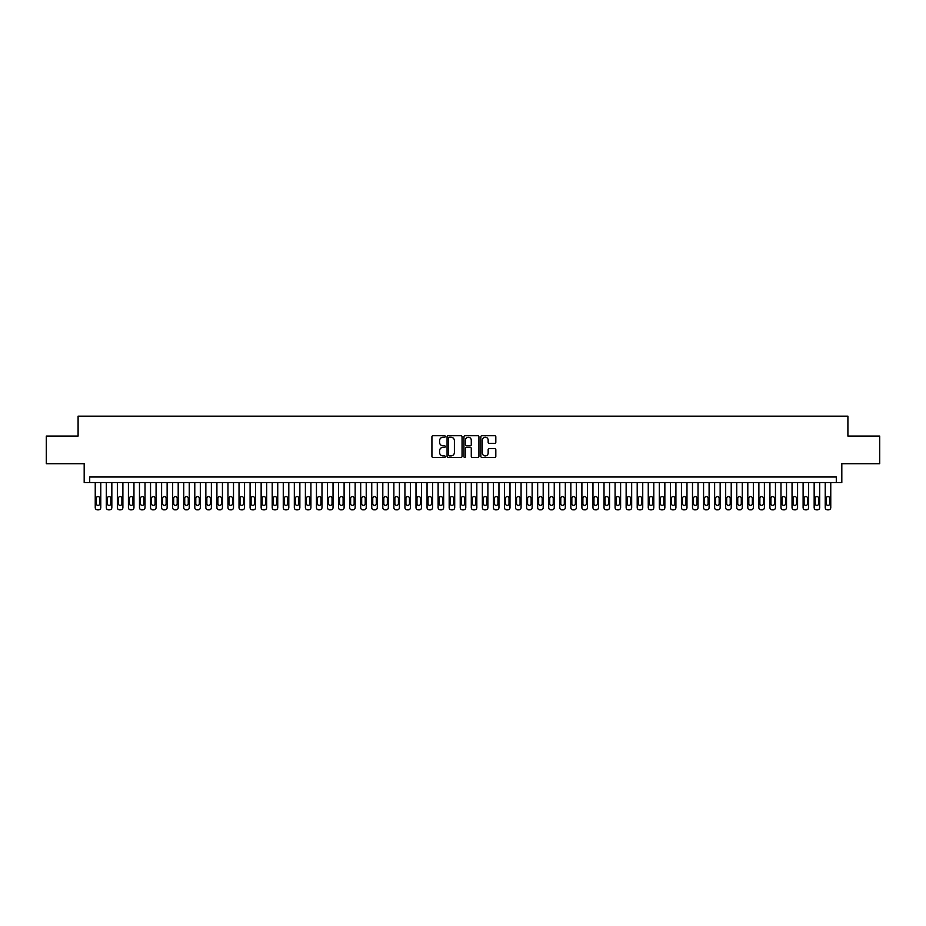 <?xml version="1.0" encoding="UTF-8"?>
<svg xmlns="http://www.w3.org/2000/svg" width="926" height="926" viewBox="0 0 926 926"><rect width="100%" height="100%" fill="white"/><g stroke="black" fill="none" stroke-linecap="round" stroke-linejoin="round"><path stroke-width="1.39" d="M445.302 436.482A0.764 0.764 0 0 0 444.549 435.718L433.009 435.718A1.088 1.088 0 0 0 431.921 436.806L431.921 456.344A1.088 1.088 0 0 0 433.009 457.432L444.549 457.432A0.764 0.764 0 0 0 445.302 456.668A0.764 0.764 0 0 0 444.549 455.916L443.056 455.916A3.473 3.473 0 0 1 439.572 452.444L439.572 450.812A3.473 3.473 0 0 1 443.056 447.339L444.549 447.339A0.764 0.764 0 0 0 445.302 446.575A0.764 0.764 0 0 0 444.549 445.811L443.056 445.811A3.473 3.473 0 0 1 439.572 442.339L439.572 440.718A3.473 3.473 0 0 1 443.056 437.234L444.549 437.234A0.764 0.764 0 0 0 445.302 436.482M494.727 443.369A1.088 1.088 0 0 0 495.815 442.292L495.815 436.806A1.088 1.088 0 0 0 494.727 435.718L481.914 435.718A1.088 1.088 0 0 0 480.837 436.806L480.837 456.344A1.088 1.088 0 0 0 481.914 457.432L494.727 457.432A1.088 1.088 0 0 0 495.815 456.344L495.815 449.723A1.088 1.088 0 0 0 494.727 448.635L489.241 448.635A1.088 1.088 0 0 0 488.164 449.723L488.164 453.011A2.905 2.905 0 0 1 485.259 455.916A2.905 2.905 0 0 1 482.353 453.011L482.353 440.139A2.905 2.905 0 0 1 485.259 437.234A2.905 2.905 0 0 1 488.164 440.139L488.164 442.292A1.088 1.088 0 0 0 489.241 443.369L494.727 443.369M836.294 482.527L841.815 482.527L841.815 463.718L879.7 463.718L879.7 436.065L847.903 436.065L847.903 416.156L78.097 416.156L78.097 436.065L46.3 436.065L46.3 463.718L84.185 463.718L84.185 482.527L836.294 482.527L836.294 476.994L89.706 476.994L89.706 482.527M462.051 436.806A1.088 1.088 0 0 0 460.963 435.718L448.149 435.718A1.088 1.088 0 0 0 447.073 436.806L447.073 456.344A1.088 1.088 0 0 0 448.149 457.432L460.963 457.432A1.088 1.088 0 0 0 462.051 456.344L462.051 436.806M465.037 435.718L477.851 435.718A1.088 1.088 0 0 1 478.927 436.806L478.927 456.344A1.088 1.088 0 0 1 477.851 457.432L472.364 457.432A1.088 1.088 0 0 1 471.276 456.344L471.276 448.415A1.088 1.088 0 0 0 470.188 447.339L466.554 447.339A1.088 1.088 0 0 0 465.465 448.415L465.465 456.668A0.764 0.764 0 0 1 464.713 457.432A0.764 0.764 0 0 1 463.949 456.668L463.949 436.806A1.088 1.088 0 0 1 465.037 435.718M449.353 437.234A0.764 0.764 0 0 0 448.589 437.998L448.589 455.152A0.764 0.764 0 0 0 449.353 455.916L450.927 455.916A3.473 3.473 0 0 0 454.4 452.444L454.4 440.718A3.473 3.473 0 0 0 450.927 437.234L449.353 437.234M471.276 440.197A2.905 2.905 0 0 0 468.371 437.292A2.905 2.905 0 0 0 465.465 440.197L465.465 444.735A1.088 1.088 0 0 0 466.554 445.811L470.188 445.811A1.088 1.088 0 0 0 471.276 444.735L471.276 440.197M100.772 482.527L100.772 507.633A2.211 2.211 90.6 0 1 98.561 509.844L97.45 509.844A2.211 2.211 90.6 0 1 95.239 507.633L95.239 482.527M99.776 503.651L99.776 498.338A1.771 1.771 90.6 0 0 98.006 496.567A1.771 1.771 90.6 0 0 96.235 498.338L96.235 503.651A1.771 1.771 90.6 0 0 98.006 505.411A1.771 1.771 90.6 0 0 99.776 503.651M111.838 482.527L111.838 507.633A2.211 2.211 90.6 0 1 109.615 509.844L108.516 509.844A2.211 2.211 90.6 0 1 106.305 507.633L106.305 482.527M110.842 503.651L110.842 498.338A1.771 1.771 90.6 0 0 109.071 496.567A1.771 1.771 90.6 0 0 107.3 498.338L107.3 503.651A1.771 1.771 90.6 0 0 109.071 505.411A1.771 1.771 90.6 0 0 110.842 503.651M122.892 482.527L122.892 507.633A2.211 2.211 90.6 0 1 120.681 509.844L119.57 509.844A2.211 2.211 90.6 0 1 117.359 507.633L117.359 482.527M121.896 503.651L121.896 498.338A1.771 1.771 90.6 0 0 120.125 496.567A1.771 1.771 90.6 0 0 118.354 498.338L118.354 503.651A1.771 1.771 90.6 0 0 120.125 505.411A1.771 1.771 90.6 0 0 121.896 503.651M133.957 482.527L133.957 507.633A2.211 2.211 90.6 0 1 131.747 509.844L130.635 509.844A2.211 2.211 90.6 0 1 128.425 507.633L128.425 482.527M132.962 503.651L132.962 498.338A1.771 1.771 90.6 0 0 131.191 496.567A1.771 1.771 90.6 0 0 129.42 498.338L129.42 503.651A1.771 1.771 90.6 0 0 131.191 505.411A1.771 1.771 90.6 0 0 132.962 503.651M145.012 482.527L145.012 507.633A2.211 2.211 90.6 0 1 142.801 509.844L141.701 509.844A2.211 2.211 90.6 0 1 139.479 507.633L139.479 482.527M144.016 503.651L144.016 498.338A1.771 1.771 90.6 0 0 142.245 496.567A1.771 1.771 90.6 0 0 140.474 498.338L140.474 503.651A1.771 1.771 90.6 0 0 142.245 505.411A1.771 1.771 90.6 0 0 144.016 503.651M156.077 482.527L156.077 507.633A2.211 2.211 90.6 0 1 153.866 509.844L152.755 509.844A2.211 2.211 90.6 0 1 150.544 507.633L150.544 482.527M155.082 503.651L155.082 498.338A1.771 1.771 90.6 0 0 153.311 496.567A1.771 1.771 90.6 0 0 151.54 498.338L151.54 503.651A1.771 1.771 90.6 0 0 153.311 505.411A1.771 1.771 90.6 0 0 155.082 503.651M167.131 482.527L167.131 507.633A2.211 2.211 90.6 0 1 164.921 509.844L163.821 509.844A2.211 2.211 90.6 0 1 161.61 507.633L161.61 482.527M166.136 503.651L166.136 498.338A1.771 1.771 90.6 0 0 164.365 496.567A1.771 1.771 90.6 0 0 162.606 498.338L162.606 503.651A1.771 1.771 90.6 0 0 164.365 505.411A1.771 1.771 90.6 0 0 166.136 503.651M178.197 482.527L178.197 507.633A2.211 2.211 90.6 0 1 175.986 509.844L174.875 509.844A2.211 2.211 90.6 0 1 172.664 507.633L172.664 482.527M177.202 503.651L177.202 498.338A1.771 1.771 90.6 0 0 175.431 496.567A1.771 1.771 90.6 0 0 173.66 498.338L173.66 503.651A1.771 1.771 90.6 0 0 175.431 505.411A1.771 1.771 90.6 0 0 177.202 503.651M189.251 482.527L189.251 507.633A2.211 2.211 90.6 0 1 187.04 509.844L185.941 509.844A2.211 2.211 90.6 0 1 183.73 507.633L183.73 482.527M188.256 503.651L188.256 498.338A1.771 1.771 90.6 0 0 186.485 496.567A1.771 1.771 90.6 0 0 184.725 498.338L184.725 503.651A1.771 1.771 90.6 0 0 186.485 505.411A1.771 1.771 90.6 0 0 188.256 503.651M200.317 482.527L200.317 507.633A2.211 2.211 90.6 0 1 198.106 509.844L196.995 509.844A2.211 2.211 90.6 0 1 194.784 507.633L194.784 482.527M199.321 503.651L199.321 498.338A1.771 1.771 90.6 0 0 197.551 496.567A1.771 1.771 90.6 0 0 195.78 498.338L195.78 503.651A1.771 1.771 90.6 0 0 197.551 505.411A1.771 1.771 90.6 0 0 199.321 503.651M211.371 482.527L211.371 507.633A2.211 2.211 90.6 0 1 209.16 509.844L208.061 509.844A2.211 2.211 90.6 0 1 205.85 507.633L205.85 482.527M210.376 503.651L210.376 498.338A1.771 1.771 90.6 0 0 208.616 496.567A1.771 1.771 90.6 0 0 206.845 498.338L206.845 503.651A1.771 1.771 90.6 0 0 208.616 505.411A1.771 1.771 90.6 0 0 210.376 503.651M222.437 482.527L222.437 507.633A2.211 2.211 90.6 0 1 220.226 509.844L219.115 509.844A2.211 2.211 90.6 0 1 216.904 507.633L216.904 482.527M221.441 503.651L221.441 498.338A1.771 1.771 90.6 0 0 219.67 496.567A1.771 1.771 90.6 0 0 217.899 498.338L217.899 503.651A1.771 1.771 90.6 0 0 219.67 505.411A1.771 1.771 90.6 0 0 221.441 503.651M233.502 482.527L233.502 507.633A2.211 2.211 90.6 0 1 231.28 509.844L230.18 509.844A2.211 2.211 90.6 0 1 227.97 507.633L227.97 482.527M232.507 503.651L232.507 498.338A1.771 1.771 90.6 0 0 230.736 496.567A1.771 1.771 90.6 0 0 228.965 498.338L228.965 503.651A1.771 1.771 90.6 0 0 230.736 505.411A1.771 1.771 90.6 0 0 232.507 503.651M244.557 482.527L244.557 507.633A2.211 2.211 90.6 0 1 242.346 509.844L241.235 509.844A2.211 2.211 90.6 0 1 239.024 507.633L239.024 482.527M243.561 503.651L243.561 498.338A1.771 1.771 90.6 0 0 241.79 496.567A1.771 1.771 90.6 0 0 240.019 498.338L240.019 503.651A1.771 1.771 90.6 0 0 241.79 505.411A1.771 1.771 90.6 0 0 243.561 503.651M255.622 482.527L255.622 507.633A2.211 2.211 90.6 0 1 253.411 509.844L252.3 509.844A2.211 2.211 90.6 0 1 250.089 507.633L250.089 482.527M254.627 503.651L254.627 498.338A1.771 1.771 90.6 0 0 252.856 496.567A1.771 1.771 90.6 0 0 251.085 498.338L251.085 503.651A1.771 1.771 90.6 0 0 252.856 505.411A1.771 1.771 90.6 0 0 254.627 503.651M266.676 482.527L266.676 507.633A2.211 2.211 90.6 0 1 264.466 509.844L263.354 509.844A2.211 2.211 90.6 0 1 261.144 507.633L261.144 482.527M265.681 503.651L265.681 498.338A1.771 1.771 90.6 0 0 263.91 496.567A1.771 1.771 90.6 0 0 262.139 498.338L262.139 503.651A1.771 1.771 90.6 0 0 263.91 505.411A1.771 1.771 90.6 0 0 265.681 503.651M277.742 482.527L277.742 507.633A2.211 2.211 90.6 0 1 275.531 509.844L274.42 509.844A2.211 2.211 90.6 0 1 272.209 507.633L272.209 482.527M276.747 503.651L276.747 498.338A1.771 1.771 90.6 0 0 274.976 496.567A1.771 1.771 90.6 0 0 273.205 498.338L273.205 503.651A1.771 1.771 90.6 0 0 274.976 505.411A1.771 1.771 90.6 0 0 276.747 503.651M288.796 482.527L288.796 507.633A2.211 2.211 90.6 0 1 286.585 509.844L285.486 509.844A2.211 2.211 90.6 0 1 283.263 507.633L283.263 482.527M287.801 503.651L287.801 498.338A1.771 1.771 90.6 0 0 286.03 496.567A1.771 1.771 90.6 0 0 284.259 498.338L284.259 503.651A1.771 1.771 90.6 0 0 286.03 505.411A1.771 1.771 90.6 0 0 287.801 503.651M299.862 482.527L299.862 507.633A2.211 2.211 90.6 0 1 297.651 509.844L296.54 509.844A2.211 2.211 90.6 0 1 294.329 507.633L294.329 482.527M298.866 503.651L298.866 498.338A1.771 1.771 90.6 0 0 297.096 496.567A1.771 1.771 90.6 0 0 295.325 498.338L295.325 503.651A1.771 1.771 90.6 0 0 297.096 505.411A1.771 1.771 90.6 0 0 298.866 503.651M310.916 482.527L310.916 507.633A2.211 2.211 90.6 0 1 308.705 509.844L307.606 509.844A2.211 2.211 90.6 0 1 305.395 507.633L305.395 482.527M309.921 503.651L309.921 498.338A1.771 1.771 90.6 0 0 308.15 496.567A1.771 1.771 90.6 0 0 306.39 498.338L306.39 503.651A1.771 1.771 90.6 0 0 308.15 505.411A1.771 1.771 90.6 0 0 309.921 503.651M321.982 482.527L321.982 507.633A2.211 2.211 90.6 0 1 319.771 509.844L318.66 509.844A2.211 2.211 90.6 0 1 316.449 507.633L316.449 482.527M320.986 503.651L320.986 498.338A1.771 1.771 90.6 0 0 319.215 496.567A1.771 1.771 90.6 0 0 317.444 498.338L317.444 503.651A1.771 1.771 90.6 0 0 319.215 505.411A1.771 1.771 90.6 0 0 320.986 503.651M333.036 482.527L333.036 507.633A2.211 2.211 90.6 0 1 330.825 509.844L329.725 509.844A2.211 2.211 90.6 0 1 327.515 507.633L327.515 482.527M332.04 503.651L332.04 498.338A1.771 1.771 90.6 0 0 330.281 496.567A1.771 1.771 90.6 0 0 328.51 498.338L328.51 503.651A1.771 1.771 90.6 0 0 330.281 505.411A1.771 1.771 90.6 0 0 332.04 503.651M344.102 482.527L344.102 507.633A2.211 2.211 90.6 0 1 341.891 509.844L340.78 509.844A2.211 2.211 90.6 0 1 338.569 507.633L338.569 482.527M343.106 503.651L343.106 498.338A1.771 1.771 90.6 0 0 341.335 496.567A1.771 1.771 90.6 0 0 339.564 498.338L339.564 503.651A1.771 1.771 90.6 0 0 341.335 505.411A1.771 1.771 90.6 0 0 343.106 503.651M355.156 482.527L355.156 507.633A2.211 2.211 90.6 0 1 352.945 509.844L351.845 509.844A2.211 2.211 90.6 0 1 349.634 507.633L349.634 482.527M354.16 503.651L354.16 498.338A1.771 1.771 90.6 0 0 352.401 496.567A1.771 1.771 90.6 0 0 350.63 498.338L350.63 503.651A1.771 1.771 90.6 0 0 352.401 505.411A1.771 1.771 90.6 0 0 354.16 503.651M366.221 482.527L366.221 507.633A2.211 2.211 90.6 0 1 364.011 509.844L362.899 509.844A2.211 2.211 90.6 0 1 360.689 507.633L360.689 482.527M365.226 503.651L365.226 498.338A1.771 1.771 90.6 0 0 363.455 496.567A1.771 1.771 90.6 0 0 361.684 498.338L361.684 503.651A1.771 1.771 90.6 0 0 363.455 505.411A1.771 1.771 90.6 0 0 365.226 503.651M377.287 482.527L377.287 507.633A2.211 2.211 90.6 0 1 375.065 509.844L373.965 509.844A2.211 2.211 90.6 0 1 371.754 507.633L371.754 482.527M376.292 503.651L376.292 498.338A1.771 1.771 90.6 0 0 374.521 496.567A1.771 1.771 90.6 0 0 372.75 498.338L372.75 503.651A1.771 1.771 90.6 0 0 374.521 505.411A1.771 1.771 90.6 0 0 376.292 503.651M388.341 482.527L388.341 507.633A2.211 2.211 90.6 0 1 386.13 509.844L385.019 509.844A2.211 2.211 90.6 0 1 382.808 507.633L382.808 482.527M387.346 503.651L387.346 498.338A1.771 1.771 90.6 0 0 385.575 496.567A1.771 1.771 90.6 0 0 383.804 498.338L383.804 503.651A1.771 1.771 90.6 0 0 385.575 505.411A1.771 1.771 90.6 0 0 387.346 503.651M399.407 482.527L399.407 507.633A2.211 2.211 90.6 0 1 397.196 509.844L396.085 509.844A2.211 2.211 90.6 0 1 393.874 507.633L393.874 482.527M398.411 503.651L398.411 498.338A1.771 1.771 90.6 0 0 396.641 496.567A1.771 1.771 90.6 0 0 394.87 498.338L394.87 503.651A1.771 1.771 90.6 0 0 396.641 505.411A1.771 1.771 90.6 0 0 398.411 503.651M410.461 482.527L410.461 507.633A2.211 2.211 90.6 0 1 408.25 509.844L407.151 509.844A2.211 2.211 90.6 0 1 404.928 507.633L404.928 482.527M409.466 503.651L409.466 498.338A1.771 1.771 90.6 0 0 407.695 496.567A1.771 1.771 90.6 0 0 405.924 498.338L405.924 503.651A1.771 1.771 90.6 0 0 407.695 505.411A1.771 1.771 90.6 0 0 409.466 503.651M421.527 482.527L421.527 507.633A2.211 2.211 90.6 0 1 419.316 509.844L418.205 509.844A2.211 2.211 90.6 0 1 415.994 507.633L415.994 482.527M420.531 503.651L420.531 498.338A1.771 1.771 90.6 0 0 418.76 496.567A1.771 1.771 90.6 0 0 416.989 498.338L416.989 503.651A1.771 1.771 90.6 0 0 418.76 505.411A1.771 1.771 90.6 0 0 420.531 503.651M432.581 482.527L432.581 507.633A2.211 2.211 90.6 0 1 430.37 509.844L429.27 509.844A2.211 2.211 90.6 0 1 427.048 507.633L427.048 482.527M431.585 503.651L431.585 498.338A1.771 1.771 90.6 0 0 429.814 496.567A1.771 1.771 90.6 0 0 428.043 498.338L428.043 503.651A1.771 1.771 90.6 0 0 429.814 505.411A1.771 1.771 90.6 0 0 431.585 503.651M443.647 482.527L443.647 507.633A2.211 2.211 90.6 0 1 441.436 509.844L440.325 509.844A2.211 2.211 90.6 0 1 438.114 507.633L438.114 482.527M442.651 503.651L442.651 498.338A1.771 1.771 90.6 0 0 440.88 496.567A1.771 1.771 90.6 0 0 439.109 498.338L439.109 503.651A1.771 1.771 90.6 0 0 440.88 505.411A1.771 1.771 90.6 0 0 442.651 503.651M454.701 482.527L454.701 507.633A2.211 2.211 90.6 0 1 452.49 509.844L451.39 509.844A2.211 2.211 90.6 0 1 449.179 507.633L449.179 482.527M453.705 503.651L453.705 498.338A1.771 1.771 90.6 0 0 451.934 496.567A1.771 1.771 90.6 0 0 450.175 498.338L450.175 503.651A1.771 1.771 90.6 0 0 451.934 505.411A1.771 1.771 90.6 0 0 453.705 503.651M465.766 482.527L465.766 507.633A2.211 2.211 90.6 0 1 463.556 509.844L462.444 509.844A2.211 2.211 90.6 0 1 460.234 507.633L460.234 482.527M464.771 503.651L464.771 498.338A1.771 1.771 90.6 0 0 463 496.567A1.771 1.771 90.6 0 0 461.229 498.338L461.229 503.651A1.771 1.771 90.6 0 0 463 505.411A1.771 1.771 90.6 0 0 464.771 503.651M476.821 482.527L476.821 507.633A2.211 2.211 90.6 0 1 474.61 509.844L473.51 509.844A2.211 2.211 90.6 0 1 471.299 507.633L471.299 482.527M475.825 503.651L475.825 498.338A1.771 1.771 90.6 0 0 474.066 496.567A1.771 1.771 90.6 0 0 472.295 498.338L472.295 503.651A1.771 1.771 90.6 0 0 474.066 505.411A1.771 1.771 90.6 0 0 475.825 503.651M487.886 482.527L487.886 507.633A2.211 2.211 90.6 0 1 485.675 509.844L484.564 509.844A2.211 2.211 90.6 0 1 482.353 507.633L482.353 482.527M486.891 503.651L486.891 498.338A1.771 1.771 90.6 0 0 485.12 496.567A1.771 1.771 90.6 0 0 483.349 498.338L483.349 503.651A1.771 1.771 90.6 0 0 485.12 505.411A1.771 1.771 90.6 0 0 486.891 503.651M498.952 482.527L498.952 507.633A2.211 2.211 90.6 0 1 496.73 509.844L495.63 509.844A2.211 2.211 90.6 0 1 493.419 507.633L493.419 482.527M497.956 503.651L497.956 498.338A1.771 1.771 90.6 0 0 496.186 496.567A1.771 1.771 90.6 0 0 494.415 498.338L494.415 503.651A1.771 1.771 90.6 0 0 496.186 505.411A1.771 1.771 90.6 0 0 497.956 503.651M510.006 482.527L510.006 507.633A2.211 2.211 90.6 0 1 507.795 509.844L506.684 509.844A2.211 2.211 90.6 0 1 504.473 507.633L504.473 482.527M509.011 503.651L509.011 498.338A1.771 1.771 90.6 0 0 507.24 496.567A1.771 1.771 90.6 0 0 505.469 498.338L505.469 503.651A1.771 1.771 90.6 0 0 507.24 505.411A1.771 1.771 90.6 0 0 509.011 503.651M521.072 482.527L521.072 507.633A2.211 2.211 90.6 0 1 518.849 509.844L517.75 509.844A2.211 2.211 90.6 0 1 515.539 507.633L515.539 482.527M520.076 503.651L520.076 498.338A1.771 1.771 90.6 0 0 518.305 496.567A1.771 1.771 90.6 0 0 516.534 498.338L516.534 503.651A1.771 1.771 90.6 0 0 518.305 505.411A1.771 1.771 90.6 0 0 520.076 503.651M532.126 482.527L532.126 507.633A2.211 2.211 90.6 0 1 529.915 509.844L528.804 509.844A2.211 2.211 90.6 0 1 526.593 507.633L526.593 482.527M531.13 503.651L531.13 498.338A1.771 1.771 90.6 0 0 529.359 496.567A1.771 1.771 90.6 0 0 527.588 498.338L527.588 503.651A1.771 1.771 90.6 0 0 529.359 505.411A1.771 1.771 90.6 0 0 531.13 503.651M543.192 482.527L543.192 507.633A2.211 2.211 90.6 0 1 540.981 509.844L539.87 509.844A2.211 2.211 90.6 0 1 537.659 507.633L537.659 482.527M542.196 503.651L542.196 498.338A1.771 1.771 90.6 0 0 540.425 496.567A1.771 1.771 90.6 0 0 538.654 498.338L538.654 503.651A1.771 1.771 90.6 0 0 540.425 505.411A1.771 1.771 90.6 0 0 542.196 503.651M554.246 482.527L554.246 507.633A2.211 2.211 90.6 0 1 552.035 509.844L550.935 509.844A2.211 2.211 90.6 0 1 548.713 507.633L548.713 482.527M553.25 503.651L553.25 498.338A1.771 1.771 90.6 0 0 551.479 496.567A1.771 1.771 90.6 0 0 549.708 498.338L549.708 503.651A1.771 1.771 90.6 0 0 551.479 505.411A1.771 1.771 90.6 0 0 553.25 503.651M565.311 482.527L565.311 507.633A2.211 2.211 90.6 0 1 563.101 509.844L561.989 509.844A2.211 2.211 90.6 0 1 559.779 507.633L559.779 482.527M564.316 503.651L564.316 498.338A1.771 1.771 90.6 0 0 562.545 496.567A1.771 1.771 90.6 0 0 560.774 498.338L560.774 503.651A1.771 1.771 90.6 0 0 562.545 505.411A1.771 1.771 90.6 0 0 564.316 503.651M576.366 482.527L576.366 507.633A2.211 2.211 90.6 0 1 574.155 509.844L573.055 509.844A2.211 2.211 90.6 0 1 570.844 507.633L570.844 482.527M575.37 503.651L575.37 498.338A1.771 1.771 90.6 0 0 573.599 496.567A1.771 1.771 90.6 0 0 571.84 498.338L571.84 503.651A1.771 1.771 90.6 0 0 573.599 505.411A1.771 1.771 90.6 0 0 575.37 503.651M587.431 482.527L587.431 507.633A2.211 2.211 90.6 0 1 585.22 509.844L584.109 509.844A2.211 2.211 90.6 0 1 581.898 507.633L581.898 482.527M586.436 503.651L586.436 498.338A1.771 1.771 90.6 0 0 584.665 496.567A1.771 1.771 90.6 0 0 582.894 498.338L582.894 503.651A1.771 1.771 90.6 0 0 584.665 505.411A1.771 1.771 90.6 0 0 586.436 503.651M598.485 482.527L598.485 507.633A2.211 2.211 90.6 0 1 596.275 509.844L595.175 509.844A2.211 2.211 90.6 0 1 592.964 507.633L592.964 482.527M597.49 503.651L597.49 498.338A1.771 1.771 90.6 0 0 595.719 496.567A1.771 1.771 90.6 0 0 593.96 498.338L593.96 503.651A1.771 1.771 90.6 0 0 595.719 505.411A1.771 1.771 90.6 0 0 597.49 503.651M609.551 482.527L609.551 507.633A2.211 2.211 90.6 0 1 607.34 509.844L606.229 509.844A2.211 2.211 90.6 0 1 604.018 507.633L604.018 482.527M608.556 503.651L608.556 498.338A1.771 1.771 90.6 0 0 606.785 496.567A1.771 1.771 90.6 0 0 605.014 498.338L605.014 503.651A1.771 1.771 90.6 0 0 606.785 505.411A1.771 1.771 90.6 0 0 608.556 503.651M620.605 482.527L620.605 507.633A2.211 2.211 90.6 0 1 618.394 509.844L617.295 509.844A2.211 2.211 90.6 0 1 615.084 507.633L615.084 482.527M619.61 503.651L619.61 498.338A1.771 1.771 90.6 0 0 617.85 496.567A1.771 1.771 90.6 0 0 616.079 498.338L616.079 503.651A1.771 1.771 90.6 0 0 617.85 505.411A1.771 1.771 90.6 0 0 619.61 503.651M631.671 482.527L631.671 507.633A2.211 2.211 90.6 0 1 629.46 509.844L628.349 509.844A2.211 2.211 90.6 0 1 626.138 507.633L626.138 482.527M630.675 503.651L630.675 498.338A1.771 1.771 90.6 0 0 628.904 496.567A1.771 1.771 90.6 0 0 627.133 498.338L627.133 503.651A1.771 1.771 90.6 0 0 628.904 505.411A1.771 1.771 90.6 0 0 630.675 503.651M642.737 482.527L642.737 507.633A2.211 2.211 90.6 0 1 640.514 509.844L639.415 509.844A2.211 2.211 90.6 0 1 637.204 507.633L637.204 482.527M641.741 503.651L641.741 498.338A1.771 1.771 90.6 0 0 639.97 496.567A1.771 1.771 90.6 0 0 638.199 498.338L638.199 503.651A1.771 1.771 90.6 0 0 639.97 505.411A1.771 1.771 90.6 0 0 641.741 503.651M653.791 482.527L653.791 507.633A2.211 2.211 90.6 0 1 651.58 509.844L650.469 509.844A2.211 2.211 90.6 0 1 648.258 507.633L648.258 482.527M652.795 503.651L652.795 498.338A1.771 1.771 90.6 0 0 651.024 496.567A1.771 1.771 90.6 0 0 649.253 498.338L649.253 503.651A1.771 1.771 90.6 0 0 651.024 505.411A1.771 1.771 90.6 0 0 652.795 503.651M664.856 482.527L664.856 507.633A2.211 2.211 90.6 0 1 662.646 509.844L661.534 509.844A2.211 2.211 90.6 0 1 659.324 507.633L659.324 482.527M663.861 503.651L663.861 498.338A1.771 1.771 90.6 0 0 662.09 496.567A1.771 1.771 90.6 0 0 660.319 498.338L660.319 503.651A1.771 1.771 90.6 0 0 662.09 505.411A1.771 1.771 90.6 0 0 663.861 503.651M675.911 482.527L675.911 507.633A2.211 2.211 90.6 0 1 673.7 509.844L672.589 509.844A2.211 2.211 90.6 0 1 670.378 507.633L670.378 482.527M674.915 503.651L674.915 498.338A1.771 1.771 90.6 0 0 673.144 496.567A1.771 1.771 90.6 0 0 671.373 498.338L671.373 503.651A1.771 1.771 90.6 0 0 673.144 505.411A1.771 1.771 90.6 0 0 674.915 503.651M686.976 482.527L686.976 507.633A2.211 2.211 90.6 0 1 684.765 509.844L683.654 509.844A2.211 2.211 90.6 0 1 681.443 507.633L681.443 482.527M685.981 503.651L685.981 498.338A1.771 1.771 90.6 0 0 684.21 496.567A1.771 1.771 90.6 0 0 682.439 498.338L682.439 503.651A1.771 1.771 90.6 0 0 684.21 505.411A1.771 1.771 90.6 0 0 685.981 503.651M698.03 482.527L698.03 507.633A2.211 2.211 90.6 0 1 695.82 509.844L694.72 509.844A2.211 2.211 90.6 0 1 692.498 507.633L692.498 482.527M697.035 503.651L697.035 498.338A1.771 1.771 90.6 0 0 695.264 496.567A1.771 1.771 90.6 0 0 693.493 498.338L693.493 503.651A1.771 1.771 90.6 0 0 695.264 505.411A1.771 1.771 90.6 0 0 697.035 503.651M709.096 482.527L709.096 507.633A2.211 2.211 90.6 0 1 706.885 509.844L705.774 509.844A2.211 2.211 90.6 0 1 703.563 507.633L703.563 482.527M708.101 503.651L708.101 498.338A1.771 1.771 90.6 0 0 706.33 496.567A1.771 1.771 90.6 0 0 704.559 498.338L704.559 503.651A1.771 1.771 90.6 0 0 706.33 505.411A1.771 1.771 90.6 0 0 708.101 503.651M720.15 482.527L720.15 507.633A2.211 2.211 90.6 0 1 717.939 509.844L716.84 509.844A2.211 2.211 90.6 0 1 714.629 507.633L714.629 482.527M719.155 503.651L719.155 498.338A1.771 1.771 90.6 0 0 717.384 496.567A1.771 1.771 90.6 0 0 715.624 498.338L715.624 503.651A1.771 1.771 90.6 0 0 717.384 505.411A1.771 1.771 90.6 0 0 719.155 503.651M731.216 482.527L731.216 507.633A2.211 2.211 90.6 0 1 729.005 509.844L727.894 509.844A2.211 2.211 90.6 0 1 725.683 507.633L725.683 482.527M730.22 503.651L730.22 498.338A1.771 1.771 90.6 0 0 728.449 496.567A1.771 1.771 90.6 0 0 726.678 498.338L726.678 503.651A1.771 1.771 90.6 0 0 728.449 505.411A1.771 1.771 90.6 0 0 730.22 503.651M742.27 482.527L742.27 507.633A2.211 2.211 90.6 0 1 740.059 509.844L738.96 509.844A2.211 2.211 90.6 0 1 736.749 507.633L736.749 482.527M741.275 503.651L741.275 498.338A1.771 1.771 90.6 0 0 739.515 496.567A1.771 1.771 90.6 0 0 737.744 498.338L737.744 503.651A1.771 1.771 90.6 0 0 739.515 505.411A1.771 1.771 90.6 0 0 741.275 503.651M753.336 482.527L753.336 507.633A2.211 2.211 90.6 0 1 751.125 509.844L750.014 509.844A2.211 2.211 90.6 0 1 747.803 507.633L747.803 482.527M752.34 503.651L752.34 498.338A1.771 1.771 90.6 0 0 750.569 496.567A1.771 1.771 90.6 0 0 748.798 498.338L748.798 503.651A1.771 1.771 90.6 0 0 750.569 505.411A1.771 1.771 90.6 0 0 752.34 503.651M764.39 482.527L764.39 507.633A2.211 2.211 90.6 0 1 762.179 509.844L761.079 509.844A2.211 2.211 90.6 0 1 758.869 507.633L758.869 482.527M763.394 503.651L763.394 498.338A1.771 1.771 90.6 0 0 761.635 496.567A1.771 1.771 90.6 0 0 759.864 498.338L759.864 503.651A1.771 1.771 90.6 0 0 761.635 505.411A1.771 1.771 90.6 0 0 763.394 503.651M775.456 482.527L775.456 507.633A2.211 2.211 90.6 0 1 773.245 509.844L772.134 509.844A2.211 2.211 90.6 0 1 769.923 507.633L769.923 482.527M774.46 503.651L774.46 498.338A1.771 1.771 90.6 0 0 772.689 496.567A1.771 1.771 90.6 0 0 770.918 498.338L770.918 503.651A1.771 1.771 90.6 0 0 772.689 505.411A1.771 1.771 90.6 0 0 774.46 503.651M786.521 482.527L786.521 507.633A2.211 2.211 90.6 0 1 784.299 509.844L783.199 509.844A2.211 2.211 90.6 0 1 780.988 507.633L780.988 482.527M785.526 503.651L785.526 498.338A1.771 1.771 90.6 0 0 783.755 496.567A1.771 1.771 90.6 0 0 781.984 498.338L781.984 503.651A1.771 1.771 90.6 0 0 783.755 505.411A1.771 1.771 90.6 0 0 785.526 503.651M797.575 482.527L797.575 507.633A2.211 2.211 90.6 0 1 795.365 509.844L794.253 509.844A2.211 2.211 90.6 0 1 792.043 507.633L792.043 482.527M796.58 503.651L796.58 498.338A1.771 1.771 90.6 0 0 794.809 496.567A1.771 1.771 90.6 0 0 793.038 498.338L793.038 503.651A1.771 1.771 90.6 0 0 794.809 505.411A1.771 1.771 90.6 0 0 796.58 503.651M808.641 482.527L808.641 507.633A2.211 2.211 90.6 0 1 806.43 509.844L805.319 509.844A2.211 2.211 90.6 0 1 803.108 507.633L803.108 482.527M807.646 503.651L807.646 498.338A1.771 1.771 90.6 0 0 805.875 496.567A1.771 1.771 90.6 0 0 804.104 498.338L804.104 503.651A1.771 1.771 90.6 0 0 805.875 505.411A1.771 1.771 90.6 0 0 807.646 503.651M819.695 482.527L819.695 507.633A2.211 2.211 90.6 0 1 817.484 509.844L816.385 509.844A2.211 2.211 90.6 0 1 814.162 507.633L814.162 482.527M818.7 503.651L818.7 498.338A1.771 1.771 90.6 0 0 816.929 496.567A1.771 1.771 90.6 0 0 815.158 498.338L815.158 503.651A1.771 1.771 90.6 0 0 816.929 505.411A1.771 1.771 90.6 0 0 818.7 503.651M830.761 482.527L830.761 507.633A2.211 2.211 90.6 0 1 828.55 509.844L827.439 509.844A2.211 2.211 90.6 0 1 825.228 507.633L825.228 482.527M829.765 503.651L829.765 498.338A1.771 1.771 90.6 0 0 827.994 496.567A1.771 1.771 90.6 0 0 826.223 498.338L826.223 503.651A1.771 1.771 90.6 0 0 827.994 505.411A1.771 1.771 90.6 0 0 829.765 503.651"/></g></svg>
